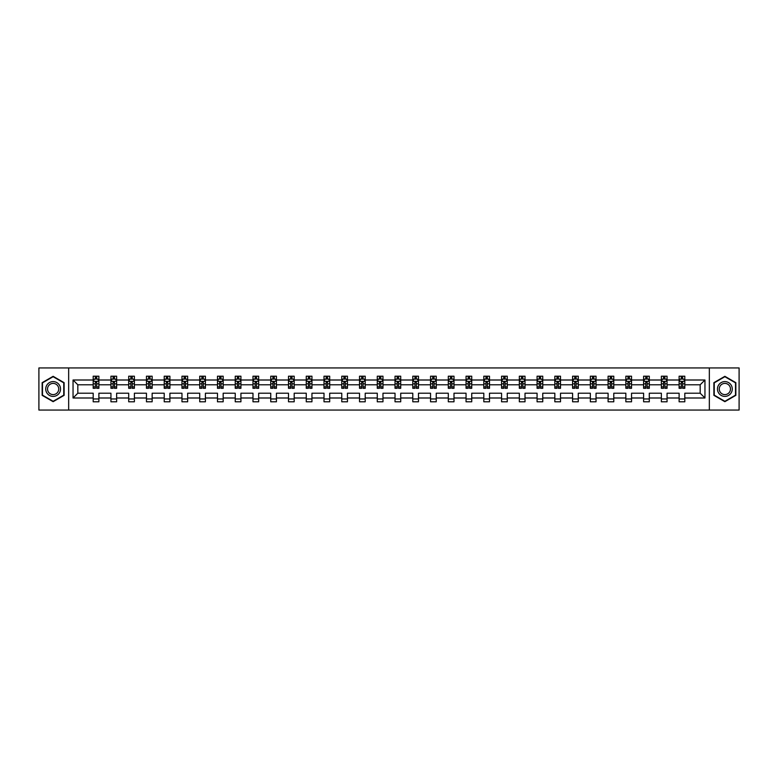 <?xml version="1.0" encoding="UTF-8"?>
<svg xmlns="http://www.w3.org/2000/svg" width="778" height="778" viewBox="0 0 778 778"><rect width="100%" height="100%" fill="white"/><g stroke="black" fill="none" stroke-linecap="round" stroke-linejoin="round"><path stroke-width="1.17" d="M709.341 410.055L739.1 410.055L739.1 367.945L709.341 367.945L709.341 410.055L68.659 410.055L68.659 367.945L38.9 367.945L38.9 410.055L68.659 410.055M684.805 397.996L684.805 393.211L700.171 393.211L704.956 397.996L684.805 397.996L684.805 401.808L679.116 401.808L679.116 397.996L667.057 397.996L667.057 401.808L661.368 401.808L661.368 397.996L649.299 397.996L649.299 401.808L643.61 401.808L643.61 397.996L631.542 397.996L631.542 401.808L625.852 401.808L625.852 397.996L613.784 397.996L613.784 401.808L608.095 401.808L608.095 397.996L596.036 397.996L596.036 401.808L590.346 401.808L590.346 397.996L578.278 397.996L578.278 401.808L572.589 401.808L572.589 397.996L560.52 397.996L560.52 401.808L554.831 401.808L554.831 397.996L542.762 397.996L542.762 401.808L537.073 401.808L537.073 397.996L525.014 397.996L525.014 401.808L519.325 401.808L519.325 397.996L507.256 397.996L507.256 401.808L501.567 401.808L501.567 397.996L489.498 397.996L489.498 401.808L483.809 401.808L483.809 397.996L471.74 397.996L471.74 401.808L466.051 401.808L466.051 397.996L453.992 397.996L453.992 401.808L448.303 401.808L448.303 397.996L436.234 397.996L436.234 401.808L430.545 401.808L430.545 397.996L418.476 397.996L418.476 401.808L412.787 401.808L412.787 397.996L400.719 397.996L400.719 401.808L395.029 401.808L395.029 397.996L382.971 397.996L382.971 401.808L377.281 401.808L377.281 397.996L365.213 397.996L365.213 401.808L359.524 401.808L359.524 397.996L347.455 397.996L347.455 401.808L341.766 401.808L341.766 397.996L329.697 397.996L329.697 401.808L324.008 401.808L324.008 397.996L311.949 397.996L311.949 401.808L306.26 401.808L306.26 397.996L294.191 397.996L294.191 401.808L288.502 401.808L288.502 397.996L276.433 397.996L276.433 401.808L270.744 401.808L270.744 397.996L258.675 397.996L258.675 401.808L252.986 401.808L252.986 397.996L240.927 397.996L240.927 401.808L235.238 401.808L235.238 397.996L223.169 397.996L223.169 401.808L217.48 401.808L217.48 397.996L205.411 397.996L205.411 401.808L199.722 401.808L199.722 397.996L187.654 397.996L187.654 401.808L181.964 401.808L181.964 397.996L169.905 397.996L169.905 401.808L164.216 401.808L164.216 397.996L152.148 397.996L152.148 401.808L146.458 401.808L146.458 397.996L134.39 397.996L134.39 401.808L128.701 401.808L128.701 397.996L116.632 397.996L116.632 401.808L110.943 401.808L110.943 397.996L98.884 397.996L98.884 401.808L93.195 401.808L93.195 397.996L73.044 397.996L73.044 380.004L93.195 380.004L93.195 376.192L98.884 376.192L98.884 380.004L110.943 380.004L110.943 376.192L116.632 376.192L116.632 380.004L128.701 380.004L128.701 376.192L134.39 376.192L134.39 380.004L146.458 380.004L146.458 376.192L152.148 376.192L152.148 380.004L164.216 380.004L164.216 376.192L169.905 376.192L169.905 380.004L181.964 380.004L181.964 376.192L187.654 376.192L187.654 380.004L199.722 380.004L199.722 376.192L205.411 376.192L205.411 380.004L217.48 380.004L217.48 376.192L223.169 376.192L223.169 380.004L235.238 380.004L235.238 376.192L240.927 376.192L240.927 380.004L252.986 380.004L252.986 376.192L258.675 376.192L258.675 380.004L270.744 380.004L270.744 376.192L276.433 376.192L276.433 380.004L288.502 380.004L288.502 376.192L294.191 376.192L294.191 380.004L306.26 380.004L306.26 376.192L311.949 376.192L311.949 380.004L324.008 380.004L324.008 376.192L329.697 376.192L329.697 380.004L341.766 380.004L341.766 376.192L347.455 376.192L347.455 380.004L359.524 380.004L359.524 376.192L365.213 376.192L365.213 380.004L377.281 380.004L377.281 376.192L382.971 376.192L382.971 380.004L395.029 380.004L395.029 376.192L400.719 376.192L400.719 380.004L412.787 380.004L412.787 376.192L418.476 376.192L418.476 380.004L430.545 380.004L430.545 376.192L436.234 376.192L436.234 380.004L448.303 380.004L448.303 376.192L453.992 376.192L453.992 380.004L466.051 380.004L466.051 376.192L471.74 376.192L471.74 380.004L483.809 380.004L483.809 376.192L489.498 376.192L489.498 380.004L501.567 380.004L501.567 376.192L507.256 376.192L507.256 380.004L519.325 380.004L519.325 376.192L525.014 376.192L525.014 380.004L537.073 380.004L537.073 376.192L542.762 376.192L542.762 380.004L554.831 380.004L554.831 376.192L560.52 376.192L560.52 380.004L572.589 380.004L572.589 376.192L578.278 376.192L578.278 380.004L590.346 380.004L590.346 376.192L596.036 376.192L596.036 380.004L608.095 380.004L608.095 376.192L613.784 376.192L613.784 380.004L625.852 380.004L625.852 376.192L631.542 376.192L631.542 380.004L643.61 380.004L643.61 376.192L649.299 376.192L649.299 380.004L661.368 380.004L661.368 376.192L667.057 376.192L667.057 380.004L679.116 380.004L679.116 376.192L684.805 376.192L684.805 380.004L704.956 380.004L704.956 397.996M709.341 367.945L68.659 367.945M679.116 380.004L679.116 384.789L667.057 384.789L667.057 380.004M667.057 397.996L667.057 393.211L679.116 393.211L679.116 397.996M661.368 380.004L661.368 384.789L649.299 384.789L649.299 380.004M649.299 397.996L649.299 393.211L661.368 393.211L661.368 397.996M643.61 380.004L643.61 384.789L631.542 384.789L631.542 380.004M631.542 397.996L631.542 393.211L643.61 393.211L643.61 397.996M625.852 380.004L625.852 384.789L613.784 384.789L613.784 380.004M613.784 397.996L613.784 393.211L625.852 393.211L625.852 397.996M608.095 380.004L608.095 384.789L596.036 384.789L596.036 380.004M596.036 397.996L596.036 393.211L608.095 393.211L608.095 397.996M590.346 380.004L590.346 384.789L578.278 384.789L578.278 380.004M578.278 397.996L578.278 393.211L590.346 393.211L590.346 397.996M572.589 380.004L572.589 384.789L560.52 384.789L560.52 380.004M560.52 397.996L560.52 393.211L572.589 393.211L572.589 397.996M554.831 380.004L554.831 384.789L542.762 384.789L542.762 380.004M542.762 397.996L542.762 393.211L554.831 393.211L554.831 397.996M537.073 380.004L537.073 384.789L525.014 384.789L525.014 380.004M525.014 397.996L525.014 393.211L537.073 393.211L537.073 397.996M519.325 380.004L519.325 384.789L507.256 384.789L507.256 380.004M507.256 397.996L507.256 393.211L519.325 393.211L519.325 397.996M501.567 380.004L501.567 384.789L489.498 384.789L489.498 380.004M489.498 397.996L489.498 393.211L501.567 393.211L501.567 397.996M483.809 380.004L483.809 384.789L471.74 384.789L471.74 380.004M471.74 397.996L471.74 393.211L483.809 393.211L483.809 397.996M466.051 380.004L466.051 384.789L453.992 384.789L453.992 380.004M453.992 397.996L453.992 393.211L466.051 393.211L466.051 397.996M448.303 380.004L448.303 384.789L436.234 384.789L436.234 380.004M436.234 397.996L436.234 393.211L448.303 393.211L448.303 397.996M430.545 380.004L430.545 384.789L418.476 384.789L418.476 380.004M418.476 397.996L418.476 393.211L430.545 393.211L430.545 397.996M412.787 380.004L412.787 384.789L400.719 384.789L400.719 380.004M400.719 397.996L400.719 393.211L412.787 393.211L412.787 397.996M395.029 380.004L395.029 384.789L382.971 384.789L382.971 380.004M382.971 397.996L382.971 393.211L395.029 393.211L395.029 397.996M377.281 380.004L377.281 384.789L365.213 384.789L365.213 380.004M365.213 397.996L365.213 393.211L377.281 393.211L377.281 397.996M359.524 380.004L359.524 384.789L347.455 384.789L347.455 380.004M347.455 397.996L347.455 393.211L359.524 393.211L359.524 397.996M341.766 380.004L341.766 384.789L329.697 384.789L329.697 380.004M329.697 397.996L329.697 393.211L341.766 393.211L341.766 397.996M324.008 380.004L324.008 384.789L311.949 384.789L311.949 380.004M311.949 397.996L311.949 393.211L324.008 393.211L324.008 397.996M306.26 380.004L306.26 384.789L294.191 384.789L294.191 380.004M294.191 397.996L294.191 393.211L306.26 393.211L306.26 397.996M288.502 380.004L288.502 384.789L276.433 384.789L276.433 380.004M276.433 397.996L276.433 393.211L288.502 393.211L288.502 397.996M270.744 380.004L270.744 384.789L258.675 384.789L258.675 380.004M258.675 397.996L258.675 393.211L270.744 393.211L270.744 397.996M252.986 380.004L252.986 384.789L240.927 384.789L240.927 380.004M240.927 397.996L240.927 393.211L252.986 393.211L252.986 397.996M235.238 380.004L235.238 384.789L223.169 384.789L223.169 380.004M223.169 397.996L223.169 393.211L235.238 393.211L235.238 397.996M217.48 380.004L217.48 384.789L205.411 384.789L205.411 380.004M205.411 397.996L205.411 393.211L217.48 393.211L217.48 397.996M199.722 380.004L199.722 384.789L187.654 384.789L187.654 380.004M187.654 397.996L187.654 393.211L199.722 393.211L199.722 397.996M181.964 380.004L181.964 384.789L169.905 384.789L169.905 380.004M169.905 397.996L169.905 393.211L181.964 393.211L181.964 397.996M164.216 380.004L164.216 384.789L152.148 384.789L152.148 380.004M152.148 397.996L152.148 393.211L164.216 393.211L164.216 397.996M146.458 380.004L146.458 384.789L134.39 384.789L134.39 380.004M134.39 397.996L134.39 393.211L146.458 393.211L146.458 397.996M128.701 380.004L128.701 384.789L116.632 384.789L116.632 380.004M116.632 397.996L116.632 393.211L128.701 393.211L128.701 397.996M110.943 380.004L110.943 384.789L98.884 384.789L98.884 380.004M98.884 397.996L98.884 393.211L110.943 393.211L110.943 397.996M93.195 380.004L93.195 384.789L77.829 384.789L77.829 393.211L93.195 393.211L93.195 397.996M73.044 380.004L77.829 384.789M700.171 393.211L700.171 384.789L684.805 384.789L684.805 380.004M681.285 379.042L682.646 379.042M663.527 379.042L664.889 379.042M645.769 379.042L647.14 379.042M628.011 379.042L629.383 379.042M610.263 379.042L611.625 379.042M592.505 379.042L593.867 379.042M574.748 379.042L576.119 379.042M556.99 379.042L558.361 379.042M539.242 379.042L540.603 379.042M521.484 379.042L522.845 379.042M503.726 379.042L505.097 379.042M485.968 379.042L487.339 379.042M468.22 379.042L469.581 379.042M450.462 379.042L451.824 379.042M432.704 379.042L434.075 379.042M414.946 379.042L416.318 379.042M397.198 379.042L398.56 379.042M379.44 379.042L380.802 379.042M361.682 379.042L363.054 379.042M343.925 379.042L345.296 379.042M326.176 379.042L327.538 379.042M308.419 379.042L309.78 379.042M290.661 379.042L292.032 379.042M272.903 379.042L274.274 379.042M255.155 379.042L256.516 379.042M237.397 379.042L238.758 379.042M219.639 379.042L221.01 379.042M201.881 379.042L203.252 379.042M184.133 379.042L185.495 379.042M166.375 379.042L167.737 379.042M148.617 379.042L149.989 379.042M130.86 379.042L132.231 379.042M113.111 379.042L114.473 379.042M95.354 379.042L96.715 379.042M93.195 398.958L98.884 398.958M110.943 398.958L116.632 398.958M128.701 398.958L134.39 398.958M146.458 398.958L152.148 398.958M164.216 398.958L169.905 398.958M181.964 398.958L187.654 398.958M199.722 398.958L205.411 398.958M217.48 398.958L223.169 398.958M235.238 398.958L240.927 398.958M252.986 398.958L258.675 398.958M270.744 398.958L276.433 398.958M288.502 398.958L294.191 398.958M306.26 398.958L311.949 398.958M324.008 398.958L329.697 398.958M341.766 398.958L347.455 398.958M359.524 398.958L365.213 398.958M377.281 398.958L382.971 398.958M395.029 398.958L400.719 398.958M412.787 398.958L418.476 398.958M430.545 398.958L436.234 398.958M448.303 398.958L453.992 398.958M466.051 398.958L471.74 398.958M483.809 398.958L489.498 398.958M501.567 398.958L507.256 398.958M519.325 398.958L525.014 398.958M537.073 398.958L542.762 398.958M554.831 398.958L560.52 398.958M572.589 398.958L578.278 398.958M590.346 398.958L596.036 398.958M608.095 398.958L613.784 398.958M625.852 398.958L631.542 398.958M643.61 398.958L649.299 398.958M661.368 398.958L667.057 398.958M679.116 398.958L684.805 398.958M77.829 393.211L73.044 397.996M704.956 380.004L700.171 384.789M64.107 382.659L53.128 376.319L42.148 382.659L42.148 395.341L53.128 401.681L64.107 395.341L64.107 382.659M713.893 382.659L713.893 395.341L724.872 401.681L735.852 395.341L735.852 382.659L724.872 376.319L713.893 382.659M96.715 377.68L95.354 377.68M94.264 379.236L93.195 379.236L93.195 376.192L95.354 376.192L95.354 379.1M93.195 386.89L93.195 388.319L95.354 388.319L95.354 386.89L93.195 386.89L93.195 384.789M98.884 384.789L98.884 388.319L96.715 388.319L96.715 382.231L95.354 382.231L95.354 386.89M97.814 379.236L98.884 379.236L98.884 376.192L96.715 376.192L96.715 379.1M98.884 381.376L97.746 379.1L94.332 379.1L93.195 381.376M114.473 377.68L113.111 377.68M112.013 379.236L110.943 379.236L110.943 376.192L113.111 376.192L113.111 379.1M110.943 386.89L110.943 388.319L113.111 388.319L113.111 386.89L110.943 386.89L110.943 384.789M116.632 384.789L116.632 388.319L114.473 388.319L114.473 382.231L113.111 382.231L113.111 386.89M115.562 379.236L116.632 379.236L116.632 376.192L114.473 376.192L114.473 379.1M116.632 381.376L115.494 379.1L112.081 379.1L110.943 381.376M132.231 377.68L130.86 377.68M129.77 379.236L128.701 379.236L128.701 376.192L130.86 376.192L130.86 379.1M128.701 386.89L128.701 388.319L130.86 388.319L130.86 386.89L128.701 386.89L128.701 384.789M134.39 384.789L134.39 388.319L132.231 388.319L132.231 382.231L130.86 382.231L130.86 386.89M133.32 379.236L134.39 379.236L134.39 376.192L132.231 376.192L132.231 379.1M134.39 381.376L133.252 379.1L129.838 379.1L128.701 381.376M46.719 385.305A7.401 7.401 0 0 0 49.432 395.409A7.401 7.401 0 0 0 59.536 392.696A7.401 7.401 0 0 0 56.823 382.591A7.401 7.401 0 0 0 46.719 385.305M48.275 386.199A5.602 5.602 0 0 0 50.327 393.853A5.602 5.602 0 0 0 57.98 391.801A5.602 5.602 0 0 0 55.928 384.147A5.602 5.602 0 0 0 48.275 386.199M63.767 382.854L63.767 395.146L53.128 401.292L42.489 395.146L42.489 382.854L53.128 376.708L63.767 382.854M718.464 385.305A7.401 7.401 0 0 0 721.177 395.409A7.401 7.401 0 0 0 731.281 392.696A7.401 7.401 0 0 0 728.568 382.591A7.401 7.401 0 0 0 718.464 385.305M720.02 386.199A5.602 5.602 0 0 0 722.072 393.853A5.602 5.602 0 0 0 729.725 391.801A5.602 5.602 0 0 0 727.673 384.147A5.602 5.602 0 0 0 720.02 386.199M735.511 382.854L735.511 395.146L724.872 401.292L714.233 395.146L714.233 382.854L724.872 376.708L735.511 382.854M149.989 377.68L148.617 377.68M147.528 379.236L146.458 379.236L146.458 376.192L148.617 376.192L148.617 379.1M146.458 386.89L146.458 388.319L148.617 388.319L148.617 386.89L146.458 386.89L146.458 384.789M152.148 384.789L152.148 388.319L149.989 388.319L149.989 382.231L148.617 382.231L148.617 386.89M151.078 379.236L152.148 379.236L152.148 376.192L149.989 376.192L149.989 379.1M152.148 381.376L151.01 379.1L147.596 379.1L146.458 381.376M167.737 377.68L166.375 377.68M165.286 379.236L164.216 379.236L164.216 376.192L166.375 376.192L166.375 379.1M164.216 386.89L164.216 388.319L166.375 388.319L166.375 386.89L164.216 386.89L164.216 384.789M169.905 384.789L169.905 388.319L167.737 388.319L167.737 382.231L166.375 382.231L166.375 386.89M168.836 379.236L169.905 379.236L169.905 376.192L167.737 376.192L167.737 379.1M169.905 381.376L168.768 379.1L165.354 379.1L164.216 381.376M185.495 377.68L184.133 377.68M183.034 379.236L181.964 379.236L181.964 376.192L184.133 376.192L184.133 379.1M181.964 386.89L181.964 388.319L184.133 388.319L184.133 386.89L181.964 386.89L181.964 384.789M187.654 384.789L187.654 388.319L185.495 388.319L185.495 382.231L184.133 382.231L184.133 386.89M186.584 379.236L187.654 379.236L187.654 376.192L185.495 376.192L185.495 379.1M187.654 381.376L186.516 379.1L183.102 379.1L181.964 381.376M203.252 377.68L201.881 377.68M200.792 379.236L199.722 379.236L199.722 376.192L201.881 376.192L201.881 379.1M199.722 386.89L199.722 388.319L201.881 388.319L201.881 386.89L199.722 386.89L199.722 384.789M205.411 384.789L205.411 388.319L203.252 388.319L203.252 382.231L201.881 382.231L201.881 386.89M204.342 379.236L205.411 379.236L205.411 376.192L203.252 376.192L203.252 379.1M205.411 381.376L204.274 379.1L200.86 379.1L199.722 381.376M221.01 377.68L219.639 377.68M218.55 379.236L217.48 379.236L217.48 376.192L219.639 376.192L219.639 379.1M217.48 386.89L217.48 388.319L219.639 388.319L219.639 386.89L217.48 386.89L217.48 384.789M223.169 384.789L223.169 388.319L221.01 388.319L221.01 382.231L219.639 382.231L219.639 386.89M222.1 379.236L223.169 379.236L223.169 376.192L221.01 376.192L221.01 379.1M223.169 381.376L222.031 379.1L218.618 379.1L217.48 381.376M238.758 377.68L237.397 377.68M236.308 379.236L235.238 379.236L235.238 376.192L237.397 376.192L237.397 379.1M235.238 386.89L235.238 388.319L237.397 388.319L237.397 386.89L235.238 386.89L235.238 384.789M240.927 384.789L240.927 388.319L238.758 388.319L238.758 382.231L237.397 382.231L237.397 386.89M239.857 379.236L240.927 379.236L240.927 376.192L238.758 376.192L238.758 379.1M240.927 381.376L239.789 379.1L236.376 379.1L235.238 381.376M256.516 377.68L255.155 377.68M254.056 379.236L252.986 379.236L252.986 376.192L255.155 376.192L255.155 379.1M252.986 386.89L252.986 388.319L255.155 388.319L255.155 386.89L252.986 386.89L252.986 384.789M258.675 384.789L258.675 388.319L256.516 388.319L256.516 382.231L255.155 382.231L255.155 386.89M257.606 379.236L258.675 379.236L258.675 376.192L256.516 376.192L256.516 379.1M258.675 381.376L257.537 379.1L254.124 379.1L252.986 381.376M274.274 377.68L272.903 377.68M271.814 379.236L270.744 379.236L270.744 376.192L272.903 376.192L272.903 379.1M270.744 386.89L270.744 388.319L272.903 388.319L272.903 386.89L270.744 386.89L270.744 384.789M276.433 384.789L276.433 388.319L274.274 388.319L274.274 382.231L272.903 382.231L272.903 386.89M275.363 379.236L276.433 379.236L276.433 376.192L274.274 376.192L274.274 379.1M276.433 381.376L275.295 379.1L271.882 379.1L270.744 381.376M292.032 377.68L290.661 377.68M289.572 379.236L288.502 379.236L288.502 376.192L290.661 376.192L290.661 379.1M288.502 386.89L288.502 388.319L290.661 388.319L290.661 386.89L288.502 386.89L288.502 384.789M294.191 384.789L294.191 388.319L292.032 388.319L292.032 382.231L290.661 382.231L290.661 386.89M293.121 379.236L294.191 379.236L294.191 376.192L292.032 376.192L292.032 379.1M294.191 381.376L293.053 379.1L289.64 379.1L288.502 381.376M309.78 377.68L308.419 377.68M307.329 379.236L306.26 379.236L306.26 376.192L308.419 376.192L308.419 379.1M306.26 386.89L306.26 388.319L308.419 388.319L308.419 386.89L306.26 386.89L306.26 384.789M311.949 384.789L311.949 388.319L309.78 388.319L309.78 382.231L308.419 382.231L308.419 386.89M310.879 379.236L311.949 379.236L311.949 376.192L309.78 376.192L309.78 379.1M311.949 381.376L310.811 379.1L307.398 379.1L306.26 381.376M327.538 377.68L326.176 377.68M325.078 379.236L324.008 379.236L324.008 376.192L326.176 376.192L326.176 379.1M324.008 386.89L324.008 388.319L326.176 388.319L326.176 386.89L324.008 386.89L324.008 384.789M329.697 384.789L329.697 388.319L327.538 388.319L327.538 382.231L326.176 382.231L326.176 386.89M328.627 379.236L329.697 379.236L329.697 376.192L327.538 376.192L327.538 379.1M329.697 381.376L328.559 379.1L325.146 379.1L324.008 381.376M345.296 377.68L343.925 377.68M342.835 379.236L341.766 379.236L341.766 376.192L343.925 376.192L343.925 379.1M341.766 386.89L341.766 388.319L343.925 388.319L343.925 386.89L341.766 386.89L341.766 384.789M347.455 384.789L347.455 388.319L345.296 388.319L345.296 382.231L343.925 382.231L343.925 386.89M346.385 379.236L347.455 379.236L347.455 376.192L345.296 376.192L345.296 379.1M347.455 381.376L346.317 379.1L342.904 379.1L341.766 381.376M363.054 377.68L361.682 377.68M360.593 379.236L359.524 379.236L359.524 376.192L361.682 376.192L361.682 379.1M359.524 386.89L359.524 388.319L361.682 388.319L361.682 386.89L359.524 386.89L359.524 384.789M365.213 384.789L365.213 388.319L363.054 388.319L363.054 382.231L361.682 382.231L361.682 386.89M364.143 379.236L365.213 379.236L365.213 376.192L363.054 376.192L363.054 379.1M365.213 381.376L364.075 379.1L360.661 379.1L359.524 381.376M380.802 377.68L379.44 377.68M378.351 379.236L377.281 379.236L377.281 376.192L379.44 376.192L379.44 379.1M377.281 386.89L377.281 388.319L379.44 388.319L379.44 386.89L377.281 386.89L377.281 384.789M382.971 384.789L382.971 388.319L380.802 388.319L380.802 382.231L379.44 382.231L379.44 386.89M381.901 379.236L382.971 379.236L382.971 376.192L380.802 376.192L380.802 379.1M382.971 381.376L381.833 379.1L378.419 379.1L377.281 381.376M398.56 377.68L397.198 377.68M396.099 379.236L395.029 379.236L395.029 376.192L397.198 376.192L397.198 379.1M395.029 386.89L395.029 388.319L397.198 388.319L397.198 386.89L395.029 386.89L395.029 384.789M400.719 384.789L400.719 388.319L398.56 388.319L398.56 382.231L397.198 382.231L397.198 386.89M399.649 379.236L400.719 379.236L400.719 376.192L398.56 376.192L398.56 379.1M400.719 381.376L399.581 379.1L396.167 379.1L395.029 381.376M416.318 377.68L414.946 377.68M413.857 379.236L412.787 379.236L412.787 376.192L414.946 376.192L414.946 379.1M412.787 386.89L412.787 388.319L414.946 388.319L414.946 386.89L412.787 386.89L412.787 384.789M418.476 384.789L418.476 388.319L416.318 388.319L416.318 382.231L414.946 382.231L414.946 386.89M417.407 379.236L418.476 379.236L418.476 376.192L416.318 376.192L416.318 379.1M418.476 381.376L417.339 379.1L413.925 379.1L412.787 381.376M434.075 377.68L432.704 377.68M431.615 379.236L430.545 379.236L430.545 376.192L432.704 376.192L432.704 379.1M430.545 386.89L430.545 388.319L432.704 388.319L432.704 386.89L430.545 386.89L430.545 384.789M436.234 384.789L436.234 388.319L434.075 388.319L434.075 382.231L432.704 382.231L432.704 386.89M435.165 379.236L436.234 379.236L436.234 376.192L434.075 376.192L434.075 379.1M436.234 381.376L435.096 379.1L431.683 379.1L430.545 381.376M451.824 377.68L450.462 377.68M449.373 379.236L448.303 379.236L448.303 376.192L450.462 376.192L450.462 379.1M448.303 386.89L448.303 388.319L450.462 388.319L450.462 386.89L448.303 386.89L448.303 384.789M453.992 384.789L453.992 388.319L451.824 388.319L451.824 382.231L450.462 382.231L450.462 386.89M452.922 379.236L453.992 379.236L453.992 376.192L451.824 376.192L451.824 379.1M453.992 381.376L452.854 379.1L449.441 379.1L448.303 381.376M469.581 377.68L468.22 377.68M467.121 379.236L466.051 379.236L466.051 376.192L468.22 376.192L468.22 379.1M466.051 386.89L466.051 388.319L468.22 388.319L468.22 386.89L466.051 386.89L466.051 384.789M471.74 384.789L471.74 388.319L469.581 388.319L469.581 382.231L468.22 382.231L468.22 386.89M470.671 379.236L471.74 379.236L471.74 376.192L469.581 376.192L469.581 379.1M471.74 381.376L470.602 379.1L467.189 379.1L466.051 381.376M487.339 377.68L485.968 377.68M484.879 379.236L483.809 379.236L483.809 376.192L485.968 376.192L485.968 379.1M483.809 386.89L483.809 388.319L485.968 388.319L485.968 386.89L483.809 386.89L483.809 384.789M489.498 384.789L489.498 388.319L487.339 388.319L487.339 382.231L485.968 382.231L485.968 386.89M488.428 379.236L489.498 379.236L489.498 376.192L487.339 376.192L487.339 379.1M489.498 381.376L488.36 379.1L484.947 379.1L483.809 381.376M505.097 377.68L503.726 377.68M502.637 379.236L501.567 379.236L501.567 376.192L503.726 376.192L503.726 379.1M501.567 386.89L501.567 388.319L503.726 388.319L503.726 386.89L501.567 386.89L501.567 384.789M507.256 384.789L507.256 388.319L505.097 388.319L505.097 382.231L503.726 382.231L503.726 386.89M506.186 379.236L507.256 379.236L507.256 376.192L505.097 376.192L505.097 379.1M507.256 381.376L506.118 379.1L502.705 379.1L501.567 381.376M522.845 377.68L521.484 377.68M520.394 379.236L519.325 379.236L519.325 376.192L521.484 376.192L521.484 379.1M519.325 386.89L519.325 388.319L521.484 388.319L521.484 386.89L519.325 386.89L519.325 384.789M525.014 384.789L525.014 388.319L522.845 388.319L522.845 382.231L521.484 382.231L521.484 386.89M523.944 379.236L525.014 379.236L525.014 376.192L522.845 376.192L522.845 379.1M525.014 381.376L523.876 379.1L520.463 379.1L519.325 381.376M540.603 377.68L539.242 377.68M538.143 379.236L537.073 379.236L537.073 376.192L539.242 376.192L539.242 379.1M537.073 386.89L537.073 388.319L539.242 388.319L539.242 386.89L537.073 386.89L537.073 384.789M542.762 384.789L542.762 388.319L540.603 388.319L540.603 382.231L539.242 382.231L539.242 386.89M541.692 379.236L542.762 379.236L542.762 376.192L540.603 376.192L540.603 379.1M542.762 381.376L541.624 379.1L538.211 379.1L537.073 381.376M558.361 377.68L556.99 377.68M555.9 379.236L554.831 379.236L554.831 376.192L556.99 376.192L556.99 379.1M554.831 386.89L554.831 388.319L556.99 388.319L556.99 386.89L554.831 386.89L554.831 384.789M560.52 384.789L560.52 388.319L558.361 388.319L558.361 382.231L556.99 382.231L556.99 386.89M559.45 379.236L560.52 379.236L560.52 376.192L558.361 376.192L558.361 379.1M560.52 381.376L559.382 379.1L555.969 379.1L554.831 381.376M576.119 377.68L574.748 377.68M573.658 379.236L572.589 379.236L572.589 376.192L574.748 376.192L574.748 379.1M572.589 386.89L572.589 388.319L574.748 388.319L574.748 386.89L572.589 386.89L572.589 384.789M578.278 384.789L578.278 388.319L576.119 388.319L576.119 382.231L574.748 382.231L574.748 386.89M577.208 379.236L578.278 379.236L578.278 376.192L576.119 376.192L576.119 379.1M578.278 381.376L577.14 379.1L573.726 379.1L572.589 381.376M593.867 377.68L592.505 377.68M591.416 379.236L590.346 379.236L590.346 376.192L592.505 376.192L592.505 379.1M590.346 386.89L590.346 388.319L592.505 388.319L592.505 386.89L590.346 386.89L590.346 384.789M596.036 384.789L596.036 388.319L593.867 388.319L593.867 382.231L592.505 382.231L592.505 386.89M594.966 379.236L596.036 379.236L596.036 376.192L593.867 376.192L593.867 379.1M596.036 381.376L594.898 379.1L591.484 379.1L590.346 381.376M611.625 377.68L610.263 377.68M609.164 379.236L608.095 379.236L608.095 376.192L610.263 376.192L610.263 379.1M608.095 386.89L608.095 388.319L610.263 388.319L610.263 386.89L608.095 386.89L608.095 384.789M613.784 384.789L613.784 388.319L611.625 388.319L611.625 382.231L610.263 382.231L610.263 386.89M612.714 379.236L613.784 379.236L613.784 376.192L611.625 376.192L611.625 379.1M613.784 381.376L612.646 379.1L609.232 379.1L608.095 381.376M629.383 377.68L628.011 377.68M626.922 379.236L625.852 379.236L625.852 376.192L628.011 376.192L628.011 379.1M625.852 386.89L625.852 388.319L628.011 388.319L628.011 386.89L625.852 386.89L625.852 384.789M631.542 384.789L631.542 388.319L629.383 388.319L629.383 382.231L628.011 382.231L628.011 386.89M630.472 379.236L631.542 379.236L631.542 376.192L629.383 376.192L629.383 379.1M631.542 381.376L630.404 379.1L626.99 379.1L625.852 381.376M647.14 377.68L645.769 377.68M644.68 379.236L643.61 379.236L643.61 376.192L645.769 376.192L645.769 379.1M643.61 386.89L643.61 388.319L645.769 388.319L645.769 386.89L643.61 386.89L643.61 384.789M649.299 384.789L649.299 388.319L647.14 388.319L647.14 382.231L645.769 382.231L645.769 386.89M648.23 379.236L649.299 379.236L649.299 376.192L647.14 376.192L647.14 379.1M649.299 381.376L648.162 379.1L644.748 379.1L643.61 381.376M664.889 377.68L663.527 377.68M662.438 379.236L661.368 379.236L661.368 376.192L663.527 376.192L663.527 379.1M661.368 386.89L661.368 388.319L663.527 388.319L663.527 386.89L661.368 386.89L661.368 384.789M667.057 384.789L667.057 388.319L664.889 388.319L664.889 382.231L663.527 382.231L663.527 386.89M665.987 379.236L667.057 379.236L667.057 376.192L664.889 376.192L664.889 379.1M667.057 381.376L665.919 379.1L662.506 379.1L661.368 381.376M682.646 377.68L681.285 377.68M680.186 379.236L679.116 379.236L679.116 376.192L681.285 376.192L681.285 379.1M679.116 386.89L679.116 388.319L681.285 388.319L681.285 386.89L679.116 386.89L679.116 384.789M684.805 384.789L684.805 388.319L682.646 388.319L682.646 382.231L681.285 382.231L681.285 386.89M683.736 379.236L684.805 379.236L684.805 376.192L682.646 376.192L682.646 379.1M684.805 381.376L683.668 379.1L680.254 379.1L679.116 381.376M98.855 381.317L93.224 381.317M98.884 386.89L96.715 386.89M95.354 383.836L93.195 383.836M98.884 383.836L96.715 383.836M96.715 378.4L95.354 378.4M116.612 381.317L110.972 381.317M116.632 386.89L114.473 386.89M113.111 383.836L110.943 383.836M116.632 383.836L114.473 383.836M114.473 378.4L113.111 378.4M134.361 381.317L128.73 381.317M134.39 386.89L132.231 386.89M130.86 383.836L128.701 383.836M134.39 383.836L132.231 383.836M132.231 378.4L130.86 378.4M152.118 381.317L146.488 381.317M152.148 386.89L149.989 386.89M148.617 383.836L146.458 383.836M152.148 383.836L149.989 383.836M149.989 378.4L148.617 378.4M169.876 381.317L164.236 381.317M169.905 386.89L167.737 386.89M166.375 383.836L164.216 383.836M169.905 383.836L167.737 383.836M167.737 378.4L166.375 378.4M187.634 381.317L181.994 381.317M187.654 386.89L185.495 386.89M184.133 383.836L181.964 383.836M187.654 383.836L185.495 383.836M185.495 378.4L184.133 378.4M205.382 381.317L199.752 381.317M205.411 386.89L203.252 386.89M201.881 383.836L199.722 383.836M205.411 383.836L203.252 383.836M203.252 378.4L201.881 378.4M223.14 381.317L217.509 381.317M223.169 386.89L221.01 386.89M219.639 383.836L217.48 383.836M223.169 383.836L221.01 383.836M221.01 378.4L219.639 378.4M240.898 381.317L235.257 381.317M240.927 386.89L238.758 386.89M237.397 383.836L235.238 383.836M240.927 383.836L238.758 383.836M238.758 378.4L237.397 378.4M258.656 381.317L253.015 381.317M258.675 386.89L256.516 386.89M255.155 383.836L252.986 383.836M258.675 383.836L256.516 383.836M256.516 378.4L255.155 378.4M276.404 381.317L270.773 381.317M276.433 386.89L274.274 386.89M272.903 383.836L270.744 383.836M276.433 383.836L274.274 383.836M274.274 378.4L272.903 378.4M294.162 381.317L288.531 381.317M294.191 386.89L292.032 386.89M290.661 383.836L288.502 383.836M294.191 383.836L292.032 383.836M292.032 378.4L290.661 378.4M311.92 381.317L306.279 381.317M311.949 386.89L309.78 386.89M308.419 383.836L306.26 383.836M311.949 383.836L309.78 383.836M309.78 378.4L308.419 378.4M329.678 381.317L324.037 381.317M329.697 386.89L327.538 386.89M326.176 383.836L324.008 383.836M329.697 383.836L327.538 383.836M327.538 378.4L326.176 378.4M347.426 381.317L341.795 381.317M347.455 386.89L345.296 386.89M343.925 383.836L341.766 383.836M347.455 383.836L345.296 383.836M345.296 378.4L343.925 378.4M365.183 381.317L359.553 381.317M365.213 386.89L363.054 386.89M361.682 383.836L359.524 383.836M365.213 383.836L363.054 383.836M363.054 378.4L361.682 378.4M382.941 381.317L377.301 381.317M382.971 386.89L380.802 386.89M379.44 383.836L377.281 383.836M382.971 383.836L380.802 383.836M380.802 378.4L379.44 378.4M400.699 381.317L395.059 381.317M400.719 386.89L398.56 386.89M397.198 383.836L395.029 383.836M400.719 383.836L398.56 383.836M398.56 378.4L397.198 378.4M418.447 381.317L412.817 381.317M418.476 386.89L416.318 386.89M414.946 383.836L412.787 383.836M418.476 383.836L416.318 383.836M416.318 378.4L414.946 378.4M436.205 381.317L430.574 381.317M436.234 386.89L434.075 386.89M432.704 383.836L430.545 383.836M436.234 383.836L434.075 383.836M434.075 378.4L432.704 378.4M453.963 381.317L448.322 381.317M453.992 386.89L451.824 386.89M450.462 383.836L448.303 383.836M453.992 383.836L451.824 383.836M451.824 378.4L450.462 378.4M471.721 381.317L466.08 381.317M471.74 386.89L469.581 386.89M468.22 383.836L466.051 383.836M471.74 383.836L469.581 383.836M469.581 378.4L468.22 378.4M489.469 381.317L483.838 381.317M489.498 386.89L487.339 386.89M485.968 383.836L483.809 383.836M489.498 383.836L487.339 383.836M487.339 378.4L485.968 378.4M507.227 381.317L501.596 381.317M507.256 386.89L505.097 386.89M503.726 383.836L501.567 383.836M507.256 383.836L505.097 383.836M505.097 378.4L503.726 378.4M524.985 381.317L519.344 381.317M525.014 386.89L522.845 386.89M521.484 383.836L519.325 383.836M525.014 383.836L522.845 383.836M522.845 378.4L521.484 378.4M542.743 381.317L537.102 381.317M542.762 386.89L540.603 386.89M539.242 383.836L537.073 383.836M542.762 383.836L540.603 383.836M540.603 378.4L539.242 378.4M560.491 381.317L554.86 381.317M560.52 386.89L558.361 386.89M556.99 383.836L554.831 383.836M560.52 383.836L558.361 383.836M558.361 378.4L556.99 378.4M578.249 381.317L572.618 381.317M578.278 386.89L576.119 386.89M574.748 383.836L572.589 383.836M578.278 383.836L576.119 383.836M576.119 378.4L574.748 378.4M596.006 381.317L590.366 381.317M596.036 386.89L593.867 386.89M592.505 383.836L590.346 383.836M596.036 383.836L593.867 383.836M593.867 378.4L592.505 378.4M613.764 381.317L608.124 381.317M613.784 386.89L611.625 386.89M610.263 383.836L608.095 383.836M613.784 383.836L611.625 383.836M611.625 378.4L610.263 378.4M631.512 381.317L625.882 381.317M631.542 386.89L629.383 386.89M628.011 383.836L625.852 383.836M631.542 383.836L629.383 383.836M629.383 378.4L628.011 378.4M649.27 381.317L643.639 381.317M649.299 386.89L647.14 386.89M645.769 383.836L643.61 383.836M649.299 383.836L647.14 383.836M647.14 378.4L645.769 378.4M667.028 381.317L661.388 381.317M667.057 386.89L664.889 386.89M663.527 383.836L661.368 383.836M667.057 383.836L664.889 383.836M664.889 378.4L663.527 378.4M684.776 381.317L679.145 381.317M684.805 386.89L682.646 386.89M681.285 383.836L679.116 383.836M684.805 383.836L682.646 383.836M682.646 378.4L681.285 378.4"/></g></svg>
